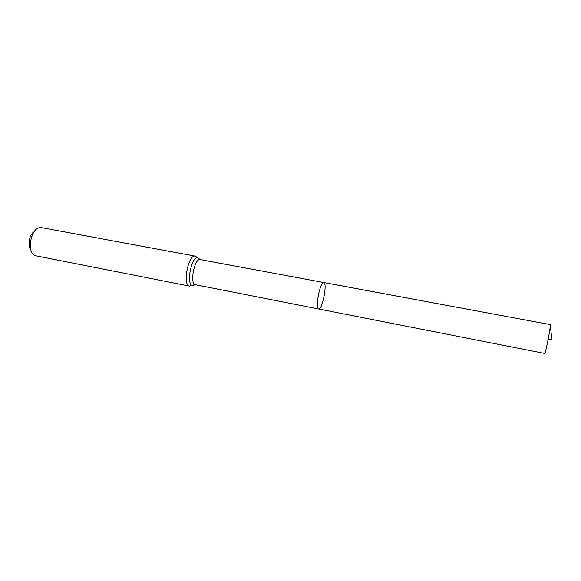 <?xml version="1.0" encoding="UTF-8"?>
<svg xmlns="http://www.w3.org/2000/svg" width="581" height="581" viewBox="0 0 581 581"><rect width="100%" height="100%" fill="white"/><g stroke="black" fill="none" stroke-linecap="round" stroke-linejoin="round"><path stroke-width="0.87" d="M324.053 282.671L323.755 282.533C320.153 281.102 314.822 308.998 318.693 308.99C322.143 310.269 327.386 284.465 324.053 282.671M34.076 231.812C29.5 234.136 27.351 245.385 30.742 249.234M189.573 286.113C182.252 285.547 188.288 253.97 195.303 256.148L41.266 227.585L38.876 227.767C31.033 229.611 27.104 250.157 33.713 254.761L35.869 255.814L189.573 286.113L194.766 284.668M323.755 282.533C320.153 281.102 314.822 308.998 318.693 308.99L544.782 353.459C545.755 353.139 551.289 323.907 550.251 324.59L200.249 259.598C194.468 257.804 189.406 284.269 195.441 284.734L318.693 308.99M550.301 325.883L551.95 339.892L548.195 339.173M199.595 259.402L198.034 257.942C191.49 254.972 185.6 285.801 192.776 285.46L195.441 284.734M195.303 256.148L200.249 259.598"/></g></svg>
